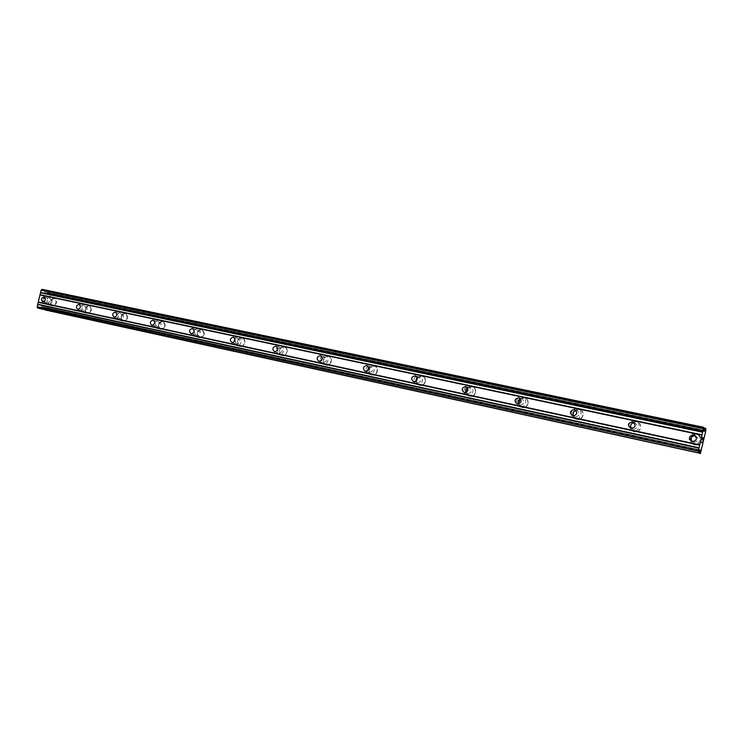 <?xml version="1.0" encoding="UTF-8"?>
<svg xmlns="http://www.w3.org/2000/svg" width="743" height="743" viewBox="0 0 743 743"><rect width="100%" height="100%" fill="white"/><g stroke="black" fill="none" stroke-linecap="round" stroke-linejoin="round"><path stroke-width="0.56" stroke-dasharray="3.71 2.79" d="M695.318 435.732L695.532 435.788C699.256 439.076 698.68 441.268 693.804 442.391L692.272 441.667M696.906 434.506C690.238 432.825 687.628 443.134 694.324 444.713L694.64 444.797C701.262 446.506 703.955 436.262 697.315 434.609L696.906 434.506C690.238 432.825 687.628 443.134 694.324 444.713L694.64 444.797C701.271 446.506 703.955 436.262 697.315 434.609L696.906 434.506M634.132 422.767L634.866 422.888C638.423 426.064 637.865 428.209 633.203 429.333L631.661 428.562M636.667 421.736C630.305 420.129 627.77 430.225 634.169 431.711L634.448 431.776C640.772 433.41 643.382 423.361 637.03 421.829L636.667 421.736C630.305 420.129 627.77 430.225 634.169 431.711L634.448 431.776C640.772 433.42 643.382 423.361 637.03 421.829L636.667 421.736M575.946 410.498L577.079 410.6C580.469 413.675 579.93 415.774 575.472 416.897L573.856 416.015M579.261 409.569C573.178 408.028 570.717 417.919 576.837 419.312L577.079 419.368C583.125 420.937 585.66 411.083 579.577 409.644L579.261 409.569C573.187 408.028 570.717 417.919 576.837 419.312L577.079 419.368C583.134 420.937 585.66 411.083 579.577 409.644L579.261 409.569M520.499 398.852L521.967 398.889C525.199 401.861 524.679 403.913 520.397 405.037L518.698 403.997M524.493 397.96C518.679 396.474 516.274 406.17 522.125 407.48L522.338 407.536C528.134 409.04 530.595 399.381 524.772 398.025L524.493 397.96C518.679 396.483 516.274 406.17 522.134 407.48L522.348 407.536C528.134 409.04 530.604 399.381 524.772 398.025L524.493 397.96M467.579 387.781L469.344 387.697C472.437 390.577 471.926 392.583 467.821 393.716L466.037 392.48M472.176 386.871C466.613 385.45 464.264 394.942 469.873 396.177L470.068 396.223C475.604 397.672 478.009 388.199 472.427 386.927L472.176 386.871C466.613 385.45 464.264 394.942 469.873 396.177L470.068 396.223C475.613 397.672 478.018 388.199 472.427 386.927L472.186 386.871M417.018 377.268L419.043 377.007C422.005 379.803 421.504 381.763 417.566 382.886L415.709 381.419M422.163 376.264C416.832 374.899 414.529 384.205 419.906 385.376L420.083 385.413C425.395 386.806 427.745 377.518 422.386 376.32L422.163 376.264C416.832 374.899 414.529 384.205 419.916 385.376L420.083 385.413C425.395 386.806 427.745 377.518 422.386 376.32L422.163 376.264M368.639 367.265L370.924 366.773C373.748 369.485 373.265 371.407 369.475 372.531L367.571 370.766M374.296 366.123C369.187 364.804 366.931 373.924 372.094 375.029L372.243 375.066C377.333 376.404 379.636 367.302 374.491 366.169L374.296 366.123C369.187 364.804 366.931 373.924 372.094 375.029L372.243 375.066C377.342 376.404 379.636 367.302 374.491 366.169L374.296 366.123M322.295 357.81L324.84 356.974C327.542 359.612 327.069 361.497 323.428 362.612L321.505 360.457M328.434 356.399C323.539 355.135 321.329 364.07 326.279 365.119L326.418 365.157C331.304 366.448 333.551 357.522 328.62 356.445L328.434 356.399C323.539 355.135 321.329 364.07 326.279 365.129L326.418 365.157C331.304 366.448 333.561 357.522 328.62 356.445L328.443 356.399M277.798 349.006L280.668 347.585C283.259 350.148 282.795 351.996 279.284 353.101L277.427 350.306M284.467 347.083C279.767 345.857 277.594 354.625 282.359 355.628L282.479 355.656C287.169 356.891 289.38 348.142 284.634 347.12L284.467 347.083C279.767 345.866 277.594 354.625 282.359 355.628L282.479 355.656C287.169 356.9 289.38 348.142 284.634 347.12L284.476 347.083M236.933 343.981L236.859 343.963C234.37 341.474 234.816 339.672 238.197 338.548L238.289 338.576C240.769 341.074 240.314 342.876 236.933 343.981M242.274 338.13C237.751 336.96 235.624 345.56 240.203 346.507L240.314 346.535C244.819 347.733 246.982 339.142 242.422 338.167L242.274 338.13M242.274 338.139C237.76 336.96 235.624 345.56 240.203 346.507L240.314 346.535C244.828 347.733 246.992 339.142 242.422 338.167L242.274 338.139M196.263 335.223L196.198 335.204C193.812 332.78 194.257 331.016 197.517 329.901L197.601 329.92C199.969 332.353 199.523 334.127 196.263 335.223M201.752 329.548C196.691 331.257 196.013 333.997 199.709 337.749L199.821 337.777C204.864 336.077 205.56 333.347 201.882 329.576L201.752 329.548C196.7 331.257 196.022 333.997 199.718 337.749L199.821 337.777C204.873 336.077 205.56 333.347 201.882 329.576L201.752 329.548M157.191 326.809L157.126 326.79C154.841 324.422 155.268 322.694 158.417 321.589L158.491 321.608C160.767 323.985 160.33 325.713 157.191 326.809M162.791 321.282C157.915 322.991 157.247 325.675 160.794 329.335L160.887 329.353C165.763 327.672 166.441 324.988 162.912 321.32L162.791 321.282C157.925 322.991 157.256 325.675 160.794 329.335L160.897 329.353C165.773 327.672 166.441 324.997 162.921 321.32L162.801 321.292M119.604 318.71L119.539 318.701C117.357 316.388 117.775 314.688 120.812 313.592L120.886 313.611C123.069 315.924 122.641 317.623 119.604 318.71M125.316 313.342C120.607 315.032 119.957 317.67 123.357 321.236L123.44 321.255C128.149 319.583 128.818 316.955 125.428 313.37L125.316 313.342C120.617 315.032 119.957 317.67 123.357 321.236L123.449 321.255C128.158 319.583 128.818 316.955 125.437 313.37L125.326 313.342M83.43 310.918L83.374 310.908C81.275 308.651 81.693 306.989 84.628 305.902L84.693 305.921C86.782 308.178 86.364 309.84 83.43 310.918M89.244 305.698C84.693 307.37 84.052 309.952 87.321 313.444L87.395 313.462C91.946 311.8 92.596 309.218 89.346 305.717L89.244 305.698C84.702 307.379 84.052 309.961 87.321 313.444L87.405 313.462C91.946 311.8 92.606 309.218 89.355 305.717L89.253 305.698M48.592 303.413L48.536 303.404C46.521 301.203 46.93 299.568 49.772 298.491L49.827 298.5C51.843 300.711 51.425 302.345 48.592 303.413M54.49 298.333C50.097 299.996 49.465 302.531 52.595 305.93L52.669 305.949C57.072 304.305 57.713 301.769 54.592 298.352L54.49 298.333M54.499 298.333C50.097 299.996 49.465 302.531 52.604 305.93L52.679 305.949C57.072 304.305 57.713 301.769 54.592 298.352L54.499 298.333M48.258 304.788L48.184 304.769C45.044 301.352 45.676 298.797 50.097 297.126L50.19 297.144C53.32 300.581 52.679 303.125 48.258 304.788M52.233 305.837L52.159 305.819C49.019 302.41 49.651 299.875 54.053 298.212L54.155 298.231C57.276 301.649 56.635 304.184 52.233 305.837M83.095 312.311L83.021 312.292C79.742 308.791 80.393 306.2 84.953 304.509L85.064 304.528C88.315 308.048 87.665 310.648 83.095 312.311M86.968 313.351L86.885 313.332C83.625 309.84 84.265 307.258 88.816 305.577L88.919 305.605C92.169 309.107 91.519 311.689 86.968 313.351M119.261 320.131L119.177 320.112C115.769 316.527 116.428 313.88 121.155 312.171L121.267 312.199C124.657 315.803 123.988 318.45 119.261 320.131M123.032 321.143L122.939 321.125C119.539 317.549 120.199 314.921 124.908 313.23L125.019 313.249C128.4 316.843 127.74 319.471 123.032 321.143M156.847 328.257L156.754 328.239C153.197 324.552 153.866 321.858 158.761 320.14L158.881 320.168C162.42 323.864 161.742 326.558 156.847 328.257M160.488 329.251L160.395 329.223C156.847 325.564 157.516 322.88 162.392 321.171L162.513 321.199C166.042 324.877 165.364 327.561 160.488 329.251M195.92 336.7L195.818 336.681C192.103 332.901 192.79 330.152 197.861 328.425L198 328.452C201.687 332.251 200.991 335 195.92 336.7M199.43 337.666L199.328 337.647C195.632 333.886 196.31 331.155 201.362 329.437L201.492 329.465C205.17 333.236 204.483 335.975 199.43 337.666M236.58 345.495L236.469 345.467C231.872 344.511 234.017 335.864 238.549 337.043L238.698 337.081C243.286 338.056 241.104 346.693 236.58 345.495M239.943 346.433L239.831 346.405C235.252 345.449 237.379 336.848 241.902 338.028L242.051 338.065C246.62 339.031 244.456 347.631 239.943 346.433M278.922 354.643L278.801 354.615C274.018 353.612 276.201 344.798 280.928 346.024L281.086 346.062C285.86 347.083 283.64 355.897 278.922 354.643M282.126 355.553L282.006 355.526C277.241 354.522 279.405 345.755 284.114 346.972L284.281 347.009C289.027 348.03 286.817 356.798 282.126 355.553M323.066 364.191L322.926 364.154C317.948 363.104 320.168 354.105 325.1 355.377L325.276 355.414C330.236 356.501 327.969 365.482 323.066 364.191M326.084 365.064L325.945 365.027C320.985 363.977 323.205 355.033 328.109 356.296L328.285 356.343C333.226 357.42 330.969 366.345 326.084 365.064M369.104 374.138L368.955 374.101C363.764 372.995 366.039 363.819 371.175 365.138L371.37 365.184C376.543 366.327 374.221 375.484 369.104 374.138M371.927 374.974L371.779 374.936C366.615 373.831 368.872 364.711 373.98 366.02L374.184 366.067C379.329 367.209 377.026 376.311 371.927 374.974M417.185 384.53L417.018 384.493C411.613 383.314 413.925 373.952 419.284 375.326L419.507 375.382C424.894 376.59 422.526 385.933 417.185 384.53M417.287 378.15L422.098 376.227C427.457 377.425 425.107 386.722 419.795 385.329L419.619 385.283C417.585 384.605 416.526 383.119 416.442 380.843M467.44 395.397L467.245 395.35C463.26 393.047 462.898 390.131 466.167 386.629L469.817 386.035C475.436 387.317 473.012 396.855 467.44 395.397M467.737 388.06L472.167 386.843C477.758 388.115 475.353 397.589 469.799 396.14L466.325 392.35M520.016 406.765L519.794 406.709C513.905 405.39 516.329 395.638 522.18 397.124L522.459 397.189C528.319 398.554 525.84 408.279 520.016 406.765M520.137 398.954L524.539 397.942C530.372 399.297 527.901 408.966 522.106 407.452L518.475 403.69M575.073 418.662L574.831 418.606C568.674 417.204 571.153 407.248 577.274 408.799L577.59 408.873C583.71 410.322 581.165 420.241 575.073 418.662M574.07 411.278L579.382 409.569C585.465 411.009 582.93 420.872 576.874 419.303L576.633 419.238C574.237 418.411 573.011 416.739 572.964 414.204M632.804 431.144L632.525 431.079C626.089 429.584 628.634 419.414 635.042 421.03L635.404 421.123C641.803 422.665 639.175 432.788 632.804 431.144M633.045 422.089L636.862 421.755C643.224 423.296 640.615 433.355 634.281 431.711L634.002 431.646C629.321 428.878 628.987 425.702 633.017 422.108M693.405 444.24L693.08 444.165C686.346 442.568 688.965 432.185 695.68 433.875L696.098 433.977C702.776 435.639 700.073 445.967 693.405 444.24M694.519 444.741L694.194 444.658C687.507 443.079 690.108 432.76 696.776 434.441L697.194 434.544C703.835 436.197 701.151 446.45 694.519 444.741M44.645 302.104L43.846 301.89L44.645 302.104L45.007 300.599L44.645 302.104M43.846 301.89L44.041 301.064L43.846 301.89M43.911 301.036L43.716 301.853L43.911 301.036M43.716 301.853L42.908 301.639L43.716 301.853M42.908 301.639L43.27 300.126L42.918 301.649M43.14 300.088L42.732 301.807L44.729 302.336L45.147 300.627L44.738 302.336L42.732 301.807L43.14 300.098M45.555 298.881L45.694 298.314L45.564 298.881M44.543 297.989L43.614 298.714L44.552 297.989M43.614 298.714L44.004 297.098L43.614 298.714M43.865 297.061L43.382 299.085L45.212 297.785L45.072 299.15L45.212 297.785L43.382 299.095L43.874 297.061M45.537 310.054L47.636 308.317L51.026 294.144L49.967 291.553L48.954 291.275L46.456 293.188L45.212 292.844L44.004 290.141L42.035 289.324M705.664 430.745L50.654 293.364M44.459 309.58L43.828 307.946L699.386 451.112L43.753 307.853L699.423 451.02M39.23 308.438L41.924 306.515L43.15 306.831L43.753 307.853M702.98 438.026L702.525 440.079M702.516 437.785L702.479 439.02M702.544 437.506L702.07 439.847M702.024 441.862L701.931 442.642M701.94 442.939L701.457 442.419M46.419 293.179L704.327 431.423M46.865 293.067L703.974 431.07M47.403 292.593L704.02 430.281M48.964 291.275L704.206 428.089L48.954 291.275M51.026 294.144L705.618 431.692M47.636 308.317L701.401 450.927M43.493 307.156L699.72 450.212M43.15 306.831L699.86 449.914M43.67 289.789L704.178 427.569M44.004 290.141L704.215 427.959M44.877 292.501L703.974 430.856M45.212 292.844L704.011 431.246M47.515 292.547L704.03 430.188L47.506 292.547M48.806 291.414L704.188 428.321M49.967 291.553L705.841 428.535M50.032 291.748L705.822 428.776M50.765 293.439L705.692 430.819M47.088 308.809L701.113 451.688M46.995 308.828L701.02 451.735L47.004 308.837M45.685 309.924L700.408 453.462M41.933 306.515L699.925 449.859L41.924 306.515M41.487 306.655L699.748 450.137M39.658 308.289L698.791 452.691M691.956 441.593L693.59 442.336M630.863 428.442L633.017 429.287M572.677 415.922L575.305 416.86M517.193 403.978L520.258 405.009M464.245 392.583L467.691 393.688M413.656 381.698L417.445 382.859M365.259 371.277L369.373 372.512M318.933 361.312L323.335 362.593M274.538 351.755L279.201 353.083M231.965 342.588L236.859 343.963M191.09 333.793L196.198 335.204M151.823 325.341L157.126 326.79M114.069 317.215L119.539 318.701M77.746 309.394L83.374 310.908M42.769 301.872L48.536 303.404M48.184 304.769L52.159 305.819M83.021 312.292L86.885 313.332M119.177 320.112L122.939 321.125M156.754 328.239L160.395 329.223M195.818 336.681L199.328 337.647M236.469 345.467L239.831 346.405M278.801 354.615L282.006 355.526M322.926 364.154L325.945 365.027M368.955 374.101L371.779 374.936M417.018 384.493L419.619 385.283M467.245 395.35L469.613 396.093M519.794 406.709L521.892 407.405M574.831 418.606L576.633 419.238M632.525 431.079L634.002 431.646M693.08 444.165L694.194 444.658M696.098 433.977L697.194 434.544M635.404 421.123L636.862 421.755M577.59 408.873L579.382 409.569M522.459 397.189L524.539 397.942M469.817 386.035L472.167 386.843M419.507 375.382L422.098 376.227M371.37 365.184L374.184 366.067M325.276 355.414L328.285 356.343M281.086 346.062L284.281 347.009M238.698 337.081L242.051 338.065M198 328.452L201.492 329.465M158.881 320.168L162.513 321.199M121.267 312.199L125.019 313.249M85.064 304.528L88.919 305.605M50.19 297.144L54.155 298.231M44.116 296.949L49.827 298.5M79.129 304.389L84.693 305.921M115.49 312.116L120.886 313.611M153.29 320.14L158.491 321.608M192.595 328.49L197.601 329.92M233.525 337.192L238.289 338.576M276.155 346.247L280.668 347.585M320.623 355.693L324.84 356.974M367.023 365.556L370.924 366.773M415.513 375.865L419.043 377.007M466.232 386.648L469.344 387.697M519.338 397.951L521.967 398.889M575.036 409.82L577.079 410.6M633.538 422.33L634.866 422.888M46.456 293.188L704.336 431.432M47.598 292.566L704.847 430.364M46.893 308.8L701.048 451.725M43.856 307.955L700.24 451.307"/><path stroke-width="1.11" d="M692.179 441.648L691.956 441.593C688.167 438.296 688.733 436.067 693.656 434.915L693.916 434.98C697.677 438.296 697.092 440.515 692.179 441.648M692.272 441.667C690.098 438.184 691.092 436.206 695.272 435.723L695.318 435.732M631.048 428.488L630.863 428.442C627.25 425.256 627.798 423.083 632.507 421.931L632.73 421.987C636.314 425.182 635.748 427.346 631.048 428.488M631.661 428.562C629.739 425.507 630.556 423.575 634.132 422.767M572.844 415.959L572.677 415.922C569.231 412.839 569.76 410.721 574.265 409.56L574.469 409.607C577.887 412.699 577.339 414.817 572.844 415.959M573.856 416.015C572.259 413.322 572.955 411.483 575.946 410.498M517.342 404.016L517.193 403.978C513.915 400.997 514.435 398.926 518.753 397.765L518.92 397.802C522.18 400.802 521.66 402.873 517.342 404.016M518.698 403.997C517.434 401.638 518.038 399.92 520.499 398.852M464.375 392.61L464.245 392.583C461.115 389.694 461.617 387.66 465.759 386.509L465.917 386.546C469.028 389.453 468.517 391.468 464.375 392.61M466.037 392.48C465.09 390.437 465.61 388.868 467.579 387.781M413.767 381.726L413.656 381.698C410.665 378.884 411.158 376.905 415.133 375.754L415.263 375.791C418.244 378.605 417.742 380.583 413.767 381.726M415.709 381.419L417.018 377.268M365.37 371.305L365.259 371.277C362.408 368.556 362.89 366.615 366.708 365.463L366.828 365.5C369.67 368.231 369.187 370.172 365.37 371.305M367.571 370.766L368.639 367.265M319.026 361.33L318.933 361.312C316.202 358.655 316.676 356.761 320.344 355.618L320.456 355.646C323.177 358.302 322.703 360.197 319.026 361.33M321.505 360.457L322.295 357.81M274.631 351.773L274.538 351.755C271.929 349.173 272.393 347.315 275.922 346.182L276.024 346.21C278.625 348.792 278.161 350.65 274.631 351.773M277.427 350.306L277.798 349.006M232.039 342.607L231.965 342.588C229.466 340.08 229.921 338.26 233.321 337.136L233.413 337.155C235.903 339.672 235.447 341.492 232.039 342.607M191.165 333.811L191.09 333.793C188.703 331.35 189.14 329.567 192.428 328.443L192.502 328.471C194.889 330.923 194.443 332.697 191.165 333.811M151.888 325.36L151.823 325.341C149.538 322.964 149.965 321.208 153.132 320.103L153.207 320.122C155.491 322.508 155.055 324.254 151.888 325.36M114.134 317.233L114.069 317.215C111.877 314.893 112.304 313.184 115.36 312.079L115.425 312.097C117.617 314.419 117.19 316.137 114.134 317.233M77.801 309.413L77.746 309.394C75.637 307.128 76.055 305.447 79.009 304.351L79.074 304.37C81.173 306.645 80.755 308.326 77.801 309.413M42.815 301.881L42.769 301.872C40.744 299.652 41.153 298.008 44.004 296.921L44.069 296.931C46.085 299.16 45.667 300.804 42.815 301.881M416.442 380.843L417.287 378.15M466.325 392.35L467.737 388.06M518.475 403.69L520.137 398.954M572.964 414.204L574.07 411.278M703.751 427.318L704.011 431.246L705.841 428.535L705.618 431.692L700.333 453.676L700.259 449.998L698.615 452.97L698.309 451.233L703.751 427.318L42.035 289.324L41.106 290.225L37.15 306.748L37.559 308.011L39.23 308.438M45.537 310.054L700.082 453.314M702.562 440.097L702.767 437.915M702.525 439.039L702.516 437.785L702.033 439.828L702.544 437.497L703.082 437.776L702.544 437.506M702.061 439.847L702.516 437.785M702.024 441.862L701.931 442.642L701.466 442.419L701.931 442.642M702.005 442.28L701.959 442.884L701.996 442.28M701.949 442.939L701.466 442.419M698.615 452.97L39.203 308.429L698.615 452.97M705.571 428.377L704.206 428.089L705.571 428.377M704.828 430.355L704.03 430.188L704.828 430.355M40.224 294.72L701.968 434.785M39.983 294.925L701.847 435.101M40.679 292.816L702.534 432.185M40.568 292.501L702.572 431.794M41.106 290.225L703.25 428.692M703.974 431.07L704.503 431.181M704.02 430.281L704.782 430.438M699.423 451.02L700.231 451.196M699.72 450.212L700.296 450.342M37.559 308.011L698.16 452.793M37.15 306.748L698.309 451.233M37.698 304.472L698.987 448.131M37.939 304.259L699.117 447.788M38.395 302.345L699.683 445.187M38.274 302.048L699.711 444.825M704.188 428.321L705.497 428.59M699.386 451.112L700.231 451.298L699.386 451.112M574.469 409.607L575.036 409.82M632.73 421.987L633.538 422.33M693.916 434.98L695.142 435.593"/></g></svg>

